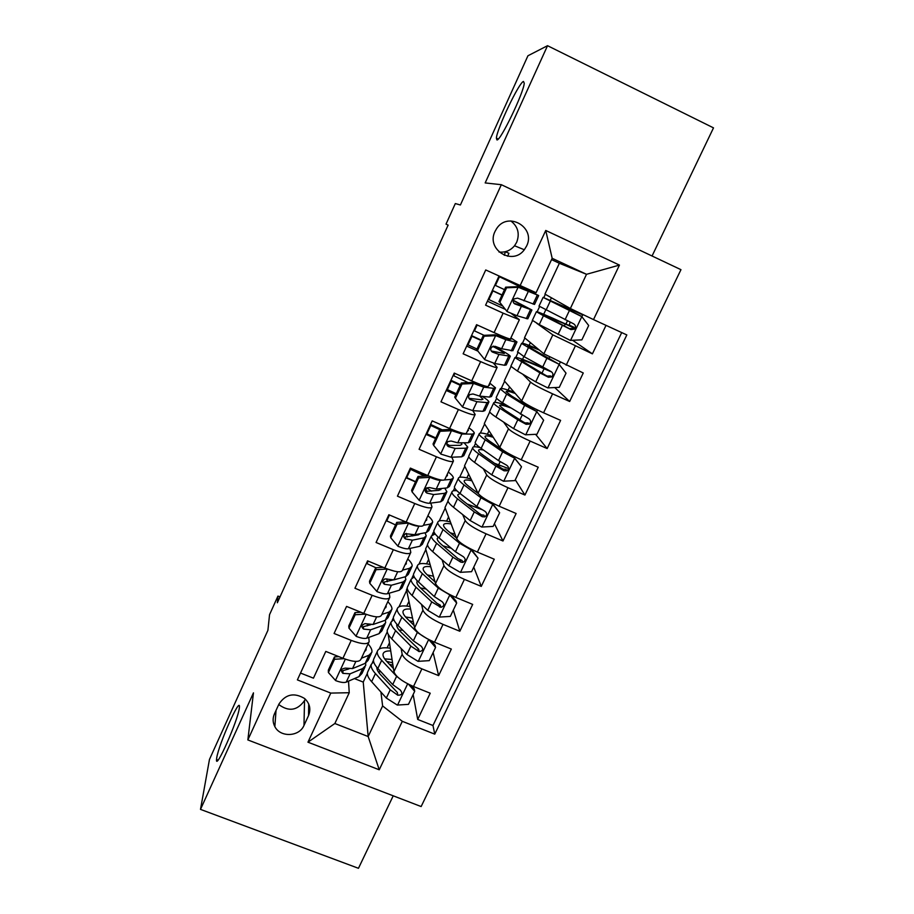 <?xml version="1.0" encoding="UTF-8"?>
<svg xmlns="http://www.w3.org/2000/svg" width="914" height="914" viewBox="0 0 914 914"><rect width="100%" height="100%" fill="white"/><g stroke="black" fill="none" stroke-linecap="round" stroke-linejoin="round"><path stroke-width="1.37" d="M496.953 139.933L496.393 138.163C496.782 129.103 519.072 82.294 523.482 81.449L524.236 83.208C523.802 92.657 500.369 141.213 496.953 139.933M216.709 757.957C218.663 744.339 240.405 695.588 239.422 707.07L239.319 708.087C238.028 720.369 215.361 771.462 216.527 759.511L216.709 757.957M495.045 231.391C485.802 249.499 512.526 266.134 524.316 249.762L526.567 246.095C536.255 227.46 507.727 210.791 496.565 228.717L495.045 231.391M499.021 252.001C505.236 252.698 510.412 250.619 514.536 245.752L516.684 242.256C519.917 233.607 517.952 226.501 510.823 220.925M652.059 256L713.503 127.869L547.532 45.7L527.938 55.765L460.405 204.987L455.321 203.559L446.021 224.136L448.123 225.118L446.021 224.136M421.137 806.548L680.964 269.676L501.34 184.697L247.854 739.94L421.137 806.548M247.854 739.94L253.464 692.846L200.497 809.381L358.459 868.3L393.214 795.82M200.497 809.381L209.466 759.443L267.916 630.294L269.539 614.688L277.947 596.077L277.353 602.76L448.123 225.107M499.01 276.074L485.585 305.173L503.123 313.159L494.097 332.616C504.574 337.3 510.023 339.368 510.446 338.843L519.323 319.82M494.097 332.616L476.571 324.687L463.135 353.798L480.627 361.624L471.704 380.852C482.169 385.388 487.699 387.205 488.316 386.279L497.045 367.565M471.704 380.852L454.247 373.083L440.971 401.829L458.405 409.506L449.597 428.495C460.039 432.905 465.66 434.447 466.448 433.133L475.029 414.75M449.597 428.495L432.185 420.886L419.08 449.288L436.458 456.794L427.752 475.554C438.183 479.839 443.873 481.141 444.844 479.439L453.275 461.364M427.752 475.554L410.386 468.105L397.441 496.165L414.762 503.523L406.159 522.054C416.578 526.224 422.348 527.264 423.49 525.196L431.785 507.43M406.159 522.054L388.861 514.753L376.065 542.482L393.34 549.691L384.84 568.005C395.236 572.05 401.086 572.85 402.4 570.416L410.546 552.947M384.84 568.005L367.588 560.853L354.94 588.25L372.158 595.311L363.761 613.408C374.146 617.327 380.064 617.898 381.538 615.111L389.558 597.939M363.761 613.408L346.566 606.405L334.078 633.482L351.239 640.394C361.601 644.244 367.577 644.667 369.142 641.674L368.788 637.435M388.187 634.247L393.923 671.721C395.705 676.623 402.229 681.558 413.494 686.505L430.231 693.212L417.698 719.444L413.151 694.537M401.155 648.506L402.16 654.253C404.022 659.017 410.592 663.884 421.88 668.865L438.64 675.617L433.122 652.55M438.64 675.617L451.333 649.066L434.538 642.234C423.216 637.218 416.567 632.442 414.59 627.884L406.502 589.713L407.233 588.136M427.512 544.824L425.638 548.834L435.51 583.543C437.68 587.736 444.455 592.363 455.823 597.425L472.675 604.405L459.833 631.266L453.321 610.084M448.031 501.021L444.992 507.521L456.68 538.677C459.045 542.505 465.946 546.972 477.371 552.09L494.268 559.219L481.278 586.4L473.749 567.137M468.779 456.714L464.541 465.763L478.091 493.286C480.661 496.725 487.688 501.043 499.17 506.219L516.124 513.497L502.974 540.997L494.405 523.711M489.767 411.894L484.317 423.548L499.764 447.357C502.54 450.408 509.704 454.555 521.243 459.788L538.232 467.214L524.933 495.045L515.302 479.793M511.006 366.56L504.3 380.864L521.688 400.88C524.682 403.531 531.971 407.507 543.567 412.808L560.613 420.383L547.155 448.557L535.593 434.321M532.485 320.688L524.51 337.723L543.876 353.832L583.269 372.981L569.651 401.486L554.752 387.559M503.123 313.159L519.369 319.717L511.075 313.331M480.627 361.624C491.092 366.228 496.599 368.136 497.136 367.371L493.411 363.121M458.405 409.506C468.859 413.962 474.446 415.619 475.166 414.453L472.824 410.637M436.458 456.794C446.889 461.136 452.556 462.53 453.458 460.987L451.802 457.206M414.762 503.523C425.181 507.738 430.928 508.881 432.002 506.962L430.814 503.111M426.861 491.458L425.867 488.51M393.34 549.691C403.737 553.781 409.563 554.684 410.809 552.387L409.952 548.434M407.164 537.032L406.284 533.41M372.158 595.311C382.543 599.276 388.45 599.938 389.855 597.288L389.273 593.197M387.319 581.727L386.828 578.848M504.322 255.326L505.373 251.693L508.938 253.338L507.601 256.24M303.985 725.43L308.532 715.605C311.126 709.047 309.8 703.334 304.533 698.467C294.114 692.309 285.591 694.16 278.953 704.043L274.417 713.914C272.555 718.244 272.703 722.471 274.851 726.607C280.267 737.678 299.301 736.878 303.985 725.43L304.533 700.57L305.23 699.073M520.055 285.762L545.749 230.465L619.441 265.083L593.506 319.592L570.359 308.509L544.938 294.102L559.368 263.278L586.514 274.303L552.17 258.296L536.084 292.72L485.734 269.961L297.381 679.89L330.777 693.086L349.239 692.721L348.52 681.147M593.506 319.592L626.833 334.935L434.767 734.148L402.297 721.317L379.23 769.782L307.961 742.191L330.777 693.086M536.632 323.202L552.821 334.867L543.876 353.832M522.705 374.18L530.531 382.132L521.688 400.88M503.568 422.039L508.492 428.826L499.764 447.357M483.289 468.722L486.728 474.983L478.091 493.286M462.713 514.605L465.215 520.592L456.68 538.677M432.276 534.656L433.35 532.359L433.899 534.096M442.09 559.825L443.953 565.663L435.51 583.543M421.548 604.44L422.931 610.209L414.59 627.884M412.1 577.762L413.494 574.769M367.508 625.827L367.314 624.102M392.129 620.378L393.374 617.738M417.698 719.444L432.973 725.499L621.703 332.57M552.821 334.867L592.409 353.855L606.028 325.361M569.651 401.486L552.582 393.843C540.962 388.53 533.605 384.623 530.531 382.132M547.155 448.557L530.143 441.062C518.581 435.807 511.36 431.728 508.492 428.826M524.933 495.045L507.967 487.71C496.462 482.512 489.378 478.262 486.728 474.983M502.974 540.997L486.065 533.81C474.617 528.669 467.66 524.259 465.215 520.592M481.278 586.4L464.415 579.362C453.024 574.278 446.203 569.708 443.953 565.663M459.833 631.266L443.016 624.376C431.682 619.338 424.987 614.619 422.931 610.209M300.523 673.058L313.445 678.165L325.795 651.419L342.933 658.274C353.295 662.079 359.293 662.41 360.927 659.28L368.81 642.393M347.788 669.356L347.743 668.637M349.239 692.721L334.855 723.511L368.171 736.535L382.623 705.939L402.297 721.317M354.438 678.588L363.235 682.095L368.171 736.535L379.23 769.782M380.921 692.035L382.623 705.939M363.235 682.095L367.337 673.321M372.386 662.536L373.472 660.239M547.532 45.7L485.174 182.926L501.34 184.697M280.004 596.899L277.947 596.077M559.368 263.278L551.553 259.622M570.359 308.509L586.514 274.303L619.441 265.083M379.23 648.986L387.262 631.848M399.007 606.77L406.65 590.444M419 564.075L425.833 549.508M434.253 534.039L433.35 532.359M439.223 520.9L445.209 508.127M453.31 490.829L454.658 487.95M459.673 477.245L464.803 466.289M473.92 446.832L475.52 443.404M480.353 433.087L484.614 424.005M494.771 402.32L496.633 398.333M501.283 388.416L504.631 381.252M515.85 357.305L517.987 352.747M522.442 343.241L524.876 338.031M537.181 311.765L539.591 306.624M543.841 297.53L545.35 294.331M432.973 725.499L434.767 734.148M387.125 647.843L389.49 642.805M592.409 353.855L572.61 340.271M406.741 606.073L408.958 601.332M426.564 563.835L428.643 559.391M446.603 521.117L448.546 516.993M391.421 522.922L386.119 520.694M466.883 477.931L468.665 474.126M478.776 508.39L467.648 504.162M415.504 481.861L405.93 477.771M487.379 434.253L489.013 430.78M499.17 465.237L498.804 466.026L497.696 465.546M435.567 438.537L425.958 434.367M501.66 403.828L502.22 402.628M508.115 390.084L509.578 386.942M455.846 394.734L446.215 390.472M522.557 359.316L523.848 356.54M529.08 345.412L530.394 342.613M477.805 351.079L466.7 346.086M542.95 326.549L537.283 323.556M543.681 314.29L545.738 309.915M550.285 300.226L551.428 297.781M565.88 324.127L567.423 320.86M572.45 310.234L572.724 309.64M504.814 309.138L487.413 301.197M334.855 723.511L307.961 742.191M545.749 230.465L552.17 258.296M278.736 704.511C288.744 711.937 297.347 710.635 304.533 700.57M343.972 658.686L334.547 659.268L328.4 672.521L335.655 680.61C340.476 682.415 344.007 682.918 346.223 682.13L358.951 676.646L361.944 673.504L365.074 666.809M361.418 658.24L368.959 655.224L371.872 652.265C372.329 650.06 371.073 647.295 368.079 643.959M364.458 651.716L366.114 649.637L366.126 648.14M334.547 659.268L334.455 656.926L328.343 670.122L328.4 672.521M334.455 656.926L338.888 656.652M371.255 653.59L368.091 660.354L365.154 663.37L352.553 668.568L345.469 668.123C341.185 668.682 340.316 670.43 342.876 673.367L350.096 673.824L362.744 668.511L365.714 665.449L365.68 663.13M349.057 668.831L342.739 670.739L342.876 673.367M402.069 680.507L396.607 676.326L381.664 660.331C378.282 656.652 376.831 653.67 377.333 651.385C378.339 648.197 382.669 647.135 390.324 648.197M393.431 668.534L386.713 661.393C383.869 658.32 382.658 655.829 383.069 653.91C383.686 651.762 386.245 650.768 390.746 650.951M411.426 685.637L414.236 688.825L414.693 691.292L408.478 704.351L397.304 705.071L386.336 698.056L371.632 681.695C368.296 677.937 366.914 674.863 367.462 672.464L368.091 671.127M378.305 671.824L380.852 671.721M414.693 691.292L408.501 684.255M373.632 661.713L371.21 664.467C370.673 666.82 372.089 669.859 375.437 673.584L390.232 689.819L397.761 695.211C402.137 695.177 402.96 693.429 400.241 689.979L392.7 684.597L377.848 668.465C374.477 664.752 373.061 661.736 373.575 659.417L374.18 658.114M392.552 662.799L386.748 661.428M392.049 659.474L384.668 658.891M397.761 695.211L397.339 692.458L380.498 674.612C377.859 671.699 376.648 669.276 376.876 667.357M389.558 664.409L392.917 665.141M365.589 614.117L355.169 614.745L348.954 628.158L356.209 636.373C361.041 638.223 364.549 638.829 366.708 638.201L379.036 633.676L381.858 630.911L385.102 623.988M360.344 612.289L358.711 611.352M381.858 614.437L389.158 612.014L391.9 609.444C392.255 607.444 390.895 604.862 387.799 601.698M384.566 608.621L386.108 606.793L386.062 605.422M355.169 614.745L354.975 612.609L348.794 625.953L348.954 628.158M354.975 612.609L360.916 612.254M391.352 610.621L388.073 617.613L385.308 620.263L373.095 624.479L365.006 623.634C361.43 625.039 360.961 626.867 363.601 629.118L370.627 629.792L382.875 625.462L385.662 622.777L385.388 620.229M370.81 624.685L363.361 626.684L363.601 629.118M387.456 569.034L376.031 569.696L369.747 583.258L377.002 591.609C381.846 593.517 385.32 594.226 387.422 593.746L399.338 590.216L402 587.851L405.348 580.687M375.86 567.743L366.423 563.367M387.856 569.182L395.008 571.307M402.526 570.13L409.586 568.302L412.157 566.132C412.408 564.349 410.934 561.961 407.735 558.968M404.902 565.035L406.33 563.458L406.216 562.224M376.031 569.696L375.745 567.754L369.484 581.27L369.747 583.258M375.745 567.754L383.206 567.331M411.677 567.16L408.284 574.403L405.69 576.643L393.888 579.864L384.988 578.893C382.155 580.687 381.972 582.492 384.451 584.297L391.386 585.246L403.223 581.91L405.85 579.613L405.21 576.78M398.618 578.573L384.086 582.092L384.451 584.297M408.535 523.025L397.144 524.099L390.781 537.832L398.036 546.321C402.903 548.274 406.342 549.097 408.375 548.777L419.892 546.264L422.371 544.287L425.833 536.884M412.762 535.947L410.763 534.279M395.568 524.944L386.176 520.58M408.649 523.471C413.516 525.459 416.955 526.327 418.955 526.098L418.966 526.087M423.479 525.299L430.254 524.099L432.642 522.328C432.779 520.774 431.202 518.581 427.901 515.747M425.478 520.934L426.781 519.632L426.598 518.546M397.144 524.099L396.756 522.374L390.427 536.05L390.781 537.832M396.756 522.374L405.759 521.883M432.231 523.208L428.723 530.691L426.301 532.531L414.922 534.736L405.53 533.685C403.223 535.65 403.234 537.409 405.542 538.963L412.385 540.174L423.822 537.855L426.267 535.958L425.044 532.782M420.291 533.696L418.338 534.861L405.062 536.975L405.542 538.963M429.717 476.377L430.071 477.371L418.509 477.976L412.065 491.869L419.332 500.495C424.199 502.494 427.626 503.42 429.591 503.271L440.674 501.797L442.97 500.232L446.546 492.577M431.534 491.161L426.644 487.859M415.584 481.701L406.136 477.325M430.071 477.371C434.95 479.404 438.354 480.387 440.285 480.318L442.136 480.158M444.524 479.953L451.15 479.37L453.355 478.011C453.39 476.685 451.699 474.697 448.294 472.047M446.295 476.331L447.472 475.303L447.22 474.355M418.509 477.976L418.006 476.457L411.608 490.292L412.065 491.869M418.006 476.457L428.575 475.908M406.741 477.576L410.557 469.305L409.952 469.042M453.013 478.742L449.402 486.477L447.163 487.905L436.207 489.059L429.454 487.528L426.518 487.927C424.587 489.961 424.702 491.675 426.884 493.069L433.647 494.565L444.65 493.297L446.912 491.801L444.775 488.156M426.781 476L414.43 469.842M410.557 469.305L424.564 476.114M440.971 488.556L439.108 490.338L426.29 491.321L426.884 493.069M426.987 638.623L417.321 632.465L401.897 617.224C398.401 613.717 396.847 610.94 397.236 608.873C398.104 605.993 402.389 605.217 410.066 606.553M414.076 625.439L406.924 618.412C403.988 615.476 402.674 613.157 403.005 611.432C403.531 609.467 406.067 608.678 410.603 609.078M431.191 640.771L434.995 645.158L435.555 647.432L429.272 660.639L418.041 661.348L406.936 654.458L391.752 638.829C388.313 635.241 386.816 632.362 387.262 630.192L387.822 628.981M399.03 630.009L402.891 630.317M435.555 647.432L428.735 639.56M393.74 619.532L391.043 622.103C390.621 624.239 392.14 627.084 395.602 630.637L410.877 646.118L419.195 651.613C423.136 650.917 423.753 649.066 421.034 646.072L413.368 640.84L398.036 625.45C394.562 621.908 393.031 619.098 393.443 616.984L393.991 615.83M413.311 621.863L409.232 620.675M412.5 618.013L405.576 616.996M419.195 651.613L418.681 649.169L400.64 631.791C397.727 628.809 396.448 626.433 396.802 624.65L396.916 624.273M412.134 623.531L413.768 623.988M414.213 576.928L411.106 579.259L407.278 587.439C406.936 589.393 408.547 592.066 412.1 595.482L427.775 610.346L439.028 617.099L450.305 616.424L456.669 603.057L449.608 594.786L438.286 588.09L422.359 573.615C418.749 570.302 417.092 567.72 417.378 565.88C418.098 563.31 422.337 562.841 430.094 564.486M435.041 581.887L427.364 574.94C424.325 572.164 422.931 570.005 423.171 568.462C423.593 566.691 426.118 566.12 430.734 566.76M407.278 587.439L407.781 586.377M420.463 587.953L426.118 589.027M451.185 595.334L456.006 600.978L456.669 603.057M411.106 579.259C410.786 581.167 412.42 583.806 415.996 587.188L431.762 601.903L440.925 607.353C444.33 606.108 444.718 604.2 442.079 601.652L434.287 596.568L418.452 581.944C414.865 578.585 413.231 575.969 413.528 574.095L414.008 573.067M434.698 580.676L433.099 580.127M433.43 576.231L427.306 574.895M440.925 607.353L440.308 605.171L436.823 603.171L421 588.467C417.995 585.646 416.624 583.429 416.898 581.841L417.367 580.893M435.167 533.959L431.397 535.935L427.524 544.207C427.295 545.932 429.02 548.4 432.688 551.633L448.854 565.709L460.256 572.335L471.59 571.684L478.022 558.157L470.961 549.76L459.491 543.202L443.062 529.514C439.337 526.384 437.566 524.008 437.737 522.408C438.309 520.146 442.536 519.997 450.408 521.974M470.961 549.76L470.641 548.948M456.383 537.889L448.031 530.965C444.901 528.338 443.404 526.361 443.553 525.013C443.884 523.436 446.42 523.105 451.173 523.996M427.524 544.207L427.958 543.282M442.993 545.841L451.288 548.251M471.43 549.348L478.022 558.157M431.397 535.935C431.191 537.615 432.928 540.048 436.618 543.236L452.887 557.174L460.793 562.144L462.781 562.418C465.706 560.83 465.9 558.934 463.364 556.717L455.446 551.77L439.108 537.935C435.407 534.759 433.659 532.348 433.842 530.703L434.264 529.823M454.989 534.187L450.271 532.816M462.781 562.418L462.061 560.476L457.925 558.568L441.599 544.653C438.503 541.979 437.041 539.934 437.212 538.54L438.343 537.272M456.886 490.749C453.732 490.418 452.076 490.875 451.916 492.12L447.997 500.484C447.883 501.969 449.722 504.231 453.504 507.27L470.184 520.557L481.735 527.047L493.126 526.418L499.638 512.731L492.577 504.197L480.947 497.787L464.004 484.9C460.165 481.952 458.268 479.793 458.325 478.433C458.748 476.491 463.01 476.697 471.087 479.062M492.577 504.197L491.835 502.769M478.216 493.503L468.951 486.488C465.717 484.02 464.129 482.215 464.175 481.072C464.403 479.701 466.997 479.61 471.955 480.821M447.997 500.484L448.363 499.707M467.157 504.014L481.541 509.475M491.938 502.826L499.638 512.731M451.916 492.12C451.824 493.56 453.687 495.776 457.491 498.793L474.263 511.92L482.306 516.73L484.74 516.878C487.288 515.108 487.345 513.234 484.9 511.246L476.845 506.447L460.005 493.423C456.189 490.43 454.315 488.236 454.395 486.819L454.738 486.088M477.474 492.018L475.166 491.195M484.74 516.878L483.917 515.165L481.427 514.868L479.267 513.451L462.438 500.335C459.239 497.81 457.674 495.948 457.754 494.748L460.153 493.526M440.125 431.282L439.52 429.98L451.093 429.409L451.756 430.711L440.125 431.282L433.613 445.347L440.879 454.109L451.048 457.228L461.696 456.817L463.809 455.663L467.5 447.769M461.01 442.822L461.878 444.421L460.119 445.312L449.425 445.449L446.729 443.816M435.829 437.966L426.324 433.567M451.093 429.409L455.755 431.008M451.756 430.711L461.867 434.001L472.298 434.127L474.32 433.19C474.24 432.105 472.435 430.311 468.916 427.843M467.351 431.214L468.391 430.46L468.071 429.66M439.52 429.98L433.042 443.987L433.613 445.347M426.929 433.83L430.791 425.467L430.186 425.193M474.046 433.762L470.322 441.748L468.265 442.764L457.754 442.844L451.082 441.028L447.906 441.588C446.203 443.644 446.398 445.324 448.477 446.638L455.149 448.42L465.717 448.214L467.797 447.14L464.095 442.799M442.193 429.854L430.563 424.404M430.791 425.467L440.377 429.946M453.527 430.38L452.11 429.569M449.425 445.449L447.769 445.129L448.477 446.638M480.067 447.609C475.257 446.443 472.789 446.5 472.675 447.791L468.711 456.257C468.711 457.503 470.664 459.548 474.572 462.404L491.766 474.869L503.477 481.21L514.913 480.604L521.506 466.757L514.433 458.085L502.654 451.824L485.197 439.771C481.232 437.018 479.21 435.075 479.153 433.956C479.427 432.345 483.792 432.95 492.246 435.772M514.433 458.085L513.485 456.669L507.613 453.538L490.098 441.485C486.774 439.177 485.083 437.555 485.026 436.618C485.151 435.452 487.882 435.67 493.217 437.269M468.711 456.257L469.008 455.629M494.485 463.272L507.213 468.082M513.485 456.669L521.506 466.757M472.675 447.791C472.698 448.991 474.674 451.002 478.605 453.812L495.902 466.129L504.071 470.79L506.847 470.79C509.098 468.893 509.052 467.043 506.699 465.237L498.507 460.599L481.152 448.386C477.211 445.586 475.211 443.61 475.177 442.445L475.451 441.862M504.951 451.516L504.185 451.185M506.847 470.79L505.91 469.293L503.066 469.156L500.872 467.808L483.517 455.492C480.216 453.138 478.559 451.459 478.536 450.453C478.605 449.494 480.261 449.345 483.483 450.019M462.016 384.029L461.296 382.955L472.915 382.406L473.692 383.48L462.016 384.029L455.412 398.264L462.69 407.164L472.767 410.637L482.969 411.311L484.888 410.58L488.704 402.423M456.303 393.751L446.752 389.318M472.915 382.406L480.753 384.577M473.692 383.48L483.723 387.125L493.697 388.347L495.525 387.844L489.778 383.126M488.647 385.559L489.561 385.091L489.173 384.44M461.296 382.955L454.738 397.122L455.412 398.264M447.357 389.581L451.265 381.127L450.659 380.852M453.127 375.494L453.732 375.768L454.852 373.346M495.331 388.256L491.469 396.505L489.618 397.087L479.553 396.07L472.972 393.968L469.625 394.642C468.094 396.71 468.334 398.378 470.333 399.647L476.925 401.714L487.036 402.606L488.921 401.954C488.727 400.926 486.488 399.052 482.192 396.345M460.496 384.691L450.933 380.258M451.265 381.127L460.222 385.285M479.713 396.093L482.98 399.212L481.37 399.749L469.499 398.378L470.333 399.647M468.128 382.635L453.732 375.768M507.007 405.656C498.279 402.503 493.834 401.6 493.663 402.96L489.664 411.517C489.778 412.522 491.858 414.35 495.879 417.001L513.611 428.632L525.47 434.824L536.964 434.253L543.636 420.246L536.564 411.426L524.625 405.313L506.63 394.105L500.221 388.953C500.358 387.696 505.019 388.793 514.205 392.266M536.564 411.426L511.509 395.968L506.128 391.649C506.15 390.712 509.201 391.318 515.268 393.488M536.678 411.574L537.581 410.032M493.663 402.96C493.811 403.908 495.902 405.702 499.958 408.318L517.792 419.789L526.098 424.29L529.137 424.142C531.171 422.188 531.045 420.36 528.76 418.669L502.54 402.823C498.473 400.229 496.359 398.47 496.199 397.544L496.405 397.122M529.137 424.142L528.086 422.874L524.967 422.896L522.717 421.605L504.848 410.135L499.558 405.645C499.684 404.536 503.283 405.245 510.355 407.793M484.157 336.203L483.335 335.358L495.011 334.844L495.902 335.678L484.157 336.203L477.485 350.61L484.763 359.659L494.748 363.475L504.494 365.257L506.219 364.972L510.161 356.551M484.763 359.659L477.485 350.61M477.005 349.022L467.408 344.555M495.011 334.844L509.589 339.243L510.983 339.197L510.515 338.694M495.902 335.678L505.83 339.677L515.347 342.03L516.97 341.973L510.88 337.906M483.335 335.358L476.697 349.696M468.014 344.829L471.955 336.272L471.35 335.998M473.852 330.582L474.457 330.857L477.177 324.973M516.856 342.224L512.88 350.725L501.615 348.737L495.125 346.326L491.652 347.103C490.247 349.171 490.51 350.827 492.452 352.073L498.953 354.449L510.298 356.254C509.452 354.838 503.854 351.467 493.48 346.143M481.152 340.077L471.533 335.609M471.955 336.272L480.97 340.465M492.772 346.337C499.935 350.096 503.774 352.484 504.322 353.49L491.504 351.056L492.452 352.073M484.054 335.324L474.457 330.857M546.743 369.427L542.927 367.794C525.196 359.922 515.85 356.529 514.902 357.614L510.846 366.263L517.438 371.073L535.707 381.846L547.737 387.89L559.288 387.342L566.029 373.163L558.968 364.206L546.858 358.242L521.54 343.447C521.597 342.567 527.149 344.452 538.197 349.114M558.968 364.206L527.469 346.166C527.424 345.469 531.377 346.76 539.317 350.039M551.359 371.849L544.058 368.765L541.968 373.198M514.902 357.614L539.946 372.889L548.389 377.231L551.633 376.956C553.496 374.946 553.313 373.141 551.085 371.552L524.179 356.723L517.598 351.856M551.633 376.956L550.468 375.905L547.132 376.088L544.835 374.854L520.82 360.322C521.586 359.419 529.332 362.241 544.058 368.765M506.584 287.784L505.636 287.167L517.381 286.688L518.375 287.293L506.584 287.784L499.832 302.363L507.099 311.56L516.993 315.741L527.789 318.837L531.857 310.143M507.099 311.56L499.832 302.363M502.152 305.767L488.293 299.289M517.381 286.688L532.656 292.766L498.827 276.462M518.375 287.293L538.677 295.553L498.884 276.359M505.636 287.167L498.918 301.689M488.899 299.575L492.897 290.915L492.292 290.629M494.817 285.157L495.422 285.431L499.444 276.736M538.643 295.645L534.53 304.419L517.553 298.113L513.976 298.958C512.663 301.037 512.948 302.694 514.856 303.928L531.925 310.006L513.257 300.272M502.037 294.948L492.372 290.458M492.897 290.915L501.957 295.119M513.2 300.5L525.916 307.218L513.897 303.219M504.494 289.647L495.422 285.431M570.553 340.362L581.807 316.632L588.696 325.51L581.875 339.859L570.267 340.374L539.249 324.596L543.43 315.707L536.392 311.731C537.021 311.331 546.206 315.181 563.972 323.259L570.427 325.967L569.273 325.076L570.153 322.185M581.807 316.632L543.099 297.393L576.963 312.154L572.69 309.732M581.635 316.404L549.051 300.146L582.732 314.839L578.219 312.268M539.249 324.596L532.359 320.323M573.661 327.772L565.206 324.036L564.258 326.024M543.43 315.707L570.953 329.6L574.358 329.2C576.094 327.155 575.866 325.373 573.672 323.853L539.032 306.076M574.358 329.2L573.078 328.389L569.571 328.709L542.333 314.473L565.206 324.036M402.16 654.253L393.923 671.721M421.88 668.865L413.494 686.505M575.294 346.052L566.177 365.246M552.582 393.843L543.567 412.808M530.143 441.062L521.243 459.788M507.967 487.71L499.17 506.219M486.065 533.81L477.371 552.09M464.415 579.362L455.823 597.425M443.016 624.376L434.538 642.234M351.239 640.394L342.933 658.274M308.704 703.963L308.532 715.605M345.332 659.177L335.472 680.416M362.744 668.511L358.951 676.646M368.959 655.224L365.154 663.37M350.096 673.824L346.223 682.13M355.877 661.428L352.553 668.568M342.864 670.75L343.001 673.401M397.579 705.06L407.655 683.821M377.848 668.465L381.664 660.331M371.632 681.695L375.437 673.584M392.7 684.597L396.607 676.326M386.336 698.056L390.232 689.819M366.171 614.334L356.026 636.167M382.875 625.462L379.036 633.676M389.158 612.014L385.308 620.263M370.627 629.792L366.708 638.201M376.659 616.847L373.095 624.479M387.205 569.056L376.819 591.404M367.017 563.618L368.182 561.105M403.223 581.91L399.338 590.216M409.586 568.302L405.69 576.643M391.386 585.246L387.422 593.746M397.681 571.741L393.888 579.864M408.364 523.494L397.864 546.115M386.771 520.843L389.455 515.016M423.822 537.855L419.892 546.264M430.254 524.099L426.301 532.531M412.385 540.174L408.375 548.777M418.955 526.098L414.922 534.736M429.786 477.382L419.149 500.278M444.65 493.297L440.674 501.797M451.15 479.37L447.163 487.905M433.647 494.565L429.591 503.271M440.285 480.318L436.207 489.059M418.326 661.325L428.666 639.526M398.036 625.45L401.897 617.224M391.752 638.829L395.602 630.637M413.368 640.84L417.321 632.465M406.936 654.458L410.877 646.118M417.995 648.837L418.532 651.362M439.303 617.087L449.779 594.991M418.452 581.944L422.359 573.615M412.1 595.482L415.996 587.188M434.287 596.568L438.286 588.09M427.775 610.346L431.762 601.903M438.891 604.702L439.531 607.01M460.542 572.324L471.144 549.965M439.108 537.935L443.062 529.514M432.688 551.633L436.618 543.236M455.446 551.77L459.491 543.202M448.854 565.709L452.887 557.174M460.039 560.053L460.793 562.144M482.021 527.024L492.749 504.402M460.005 493.423L464.004 484.9M453.504 507.27L457.491 498.793M476.845 506.447L480.947 497.787M470.184 520.557L474.263 511.92M481.427 514.868L482.306 516.73M451.459 430.723L440.697 453.892M465.717 448.214L461.696 456.817M472.298 434.127L468.265 442.764M455.149 448.42L451.048 457.228M461.867 434.001L457.754 442.844M503.763 481.198L514.616 458.302M500.152 461.673L498.587 464.986M481.152 448.386L485.197 439.771M474.572 462.404L478.605 453.812M498.507 460.599L502.654 451.824M491.766 474.869L495.902 466.129M503.066 469.156L504.071 470.79M473.395 383.492L462.507 406.947M487.036 402.606L482.969 411.311M493.697 388.347L489.618 397.087M476.925 401.714L472.767 410.637M483.723 387.125L479.553 396.07M525.756 434.813L536.747 411.654M527.127 404.582L526.738 405.428M522.111 415.207L519.929 419.823M502.54 402.823L506.63 394.105M495.879 417.001L499.958 408.318M520.432 414.191L524.625 405.313M513.611 428.632L517.792 419.789M524.967 422.896L526.098 424.29M495.605 335.701L484.58 359.431M508.607 356.449L504.494 365.257M515.347 342.03L511.212 350.873M498.953 354.449L494.748 363.475M505.83 339.677L501.615 348.737M548.023 387.879L559.139 364.435M549.543 357.168L548.846 358.642M524.179 356.723L528.315 347.903M517.438 371.073L521.563 362.287M542.619 367.222L546.858 358.242M535.707 381.846L539.946 372.889M547.132 376.088L548.389 377.231M518.078 287.304L506.916 311.331M530.428 309.755L526.27 318.666M537.249 295.165L533.068 304.111M521.243 306.601L516.993 315.741M528.212 291.657L523.939 300.832M513.988 303.311L514.856 303.928M571.81 310.063L571.227 311.286M546.069 310.086L550.262 301.152M565.069 319.694L569.365 310.6M558.077 334.49L562.361 325.43M569.571 328.709L570.953 329.6M569.376 325.281L573.912 327.372M496.393 138.163L498.233 139.042M514.536 245.752L524.316 249.762M276.039 710.384L274.851 726.607M216.527 759.511L218.035 760.082M365.6 650.734L366.114 649.637M377.333 651.385L373.575 659.417M371.21 664.467L367.462 672.464M385.651 607.776L386.108 606.793M405.93 564.315L406.33 563.458M426.438 520.374L426.781 519.632M440.731 489.744L441.028 489.104M447.186 475.908L447.472 475.303M397.236 608.873L393.443 616.984M391.043 622.103L387.262 630.192M417.378 565.88L413.528 574.095M437.737 522.408L433.842 530.703M492.977 504.071L493.252 503.477M458.325 478.433L454.395 486.819M479.153 433.956L475.177 442.445M500.221 388.953L496.199 397.544M559.185 364.48L560.145 362.447M521.54 343.447L517.473 352.13M581.852 316.69L582.721 314.862M543.099 297.393L538.986 306.19M536.392 311.731L532.291 320.483M569.273 325.076L573.981 327.235"/></g></svg>
